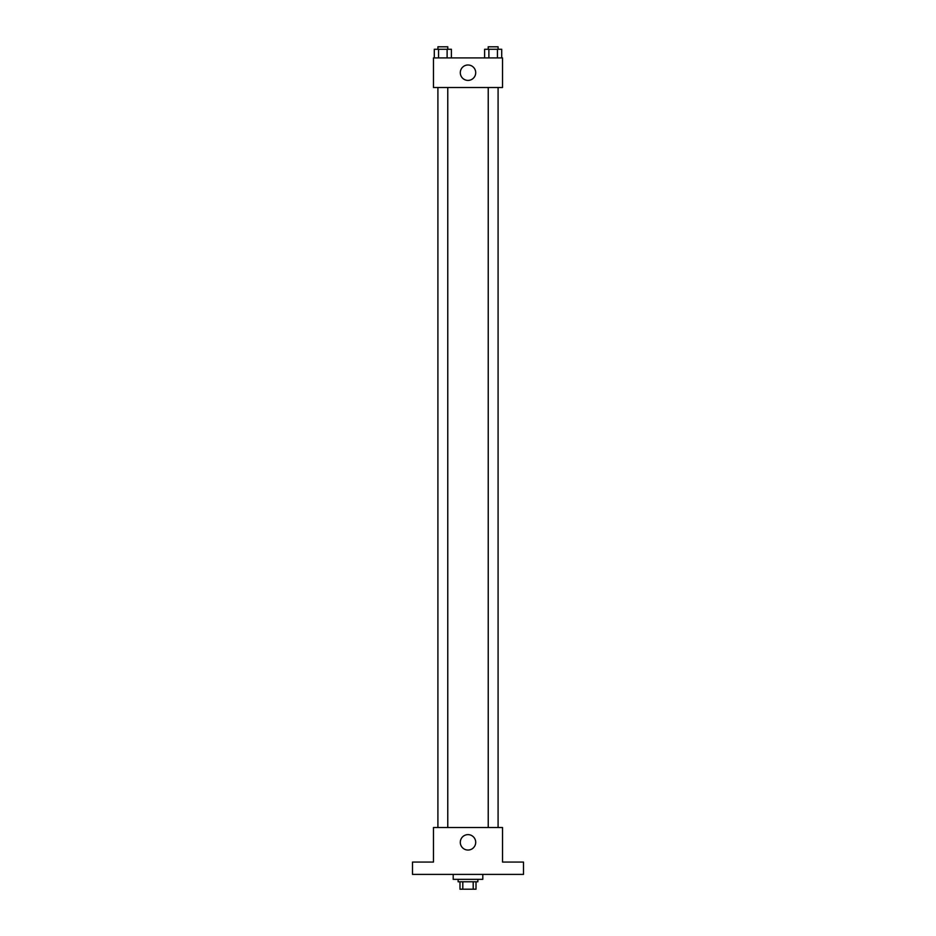 <?xml version="1.0" encoding="UTF-8"?>
<svg xmlns="http://www.w3.org/2000/svg" width="936" height="936" viewBox="0 0 936 936"><rect width="100%" height="100%" fill="white"/><g stroke="black" fill="none" stroke-linecap="round" stroke-linejoin="round"><path stroke-width="1.4" d="M473.195 881.794L473.195 889.2L459.985 889.2L459.985 881.794M473.195 889.2L476.014 889.2L476.014 881.794L476.014 889.2M477.863 879.337L477.863 881.794L458.137 881.794L458.137 879.337M462.805 881.794L462.805 889.2M453.2 874.399L453.2 879.337L482.8 879.337L482.8 874.399M523.505 874.399L412.495 874.399L412.495 862.068L433.462 862.068L433.462 827.529L502.538 827.529L502.538 862.068L523.505 862.068L523.505 874.399M475.71 842.33A7.71 7.71 0 0 1 464.151 849.01A7.71 7.71 0 0 1 464.151 835.661A7.71 7.71 0 0 1 475.71 842.33M488.229 827.529L488.229 87.504M447.771 87.504L447.771 827.529M502.538 87.504L433.462 87.504L433.462 57.903L502.538 57.903L502.538 87.504M475.71 72.704A7.71 7.71 0 0 1 464.151 79.373A7.71 7.71 0 0 1 464.151 66.023A7.71 7.71 0 0 1 475.71 72.704M501.708 57.903L501.708 49.269L484.614 49.269L484.614 57.903M497.437 49.269L497.437 57.903M488.885 49.269L488.885 57.903M488.229 49.269L488.229 46.8L498.092 46.8L498.092 49.269M451.386 57.903L451.386 49.269L434.292 49.269L434.292 57.903M447.115 49.269L447.115 57.903M438.563 49.269L438.563 57.903M437.908 49.269L437.908 46.8L447.771 46.8L447.771 49.269M498.092 827.529L498.092 87.504M437.908 87.504L437.908 827.529"/></g></svg>
